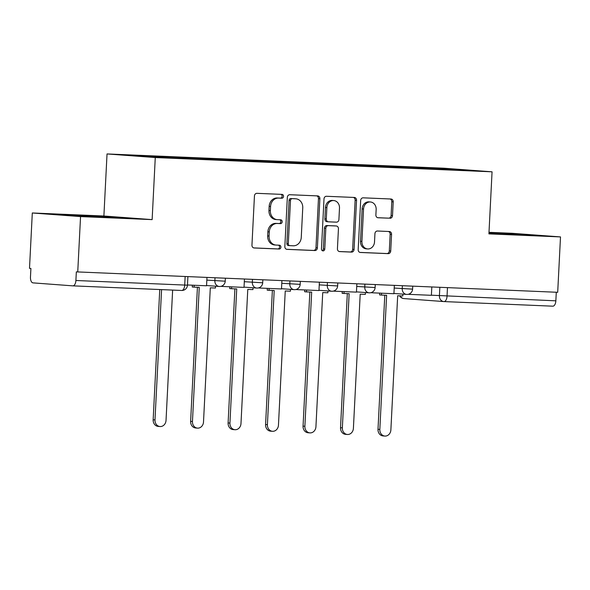 <?xml version="1.0" encoding="UTF-8"?>
<svg xmlns="http://www.w3.org/2000/svg" width="590" height="590" viewBox="0 0 590 590"><rect width="100%" height="100%" fill="white"/><g stroke="black" fill="none" stroke-linecap="round" stroke-linejoin="round"><path stroke-width="0.89" d="M283.547 196.374A1.918 1.652 94.3 0 0 281.991 194.39L256.938 193.328A2.736 2.36 94.3 0 0 254.445 195.961L251.952 245.138A2.736 2.36 94.3 0 0 254.106 247.97A2.736 2.36 94.3 0 0 254.172 247.97L279.225 249.032A1.918 1.652 94.3 0 0 279.417 245.204L276.179 245.071A8.754 7.552 94.3 0 1 275.965 245.056A8.754 7.552 94.3 0 1 269.077 236.007L269.283 231.907A8.754 7.552 94.3 0 1 277.271 223.485L280.516 223.625A1.918 1.652 94.3 0 0 280.707 219.797L277.462 219.664A8.754 7.552 94.3 0 1 277.256 219.65A8.754 7.552 94.3 0 1 270.36 210.601L270.567 206.5A8.754 7.552 94.3 0 1 278.554 198.078L281.799 198.218A1.918 1.652 94.3 0 0 283.547 196.374M277.256 219.65L275.847 219.546A8.754 7.552 94.3 0 1 268.959 210.497L269.165 206.397A8.754 7.552 94.3 0 1 277.153 197.975L280.39 198.115A1.918 1.652 94.3 0 0 280.943 194.346M253.744 247.911L277.816 248.928A1.918 1.652 94.3 0 0 278.369 245.16M275.965 245.056L274.556 244.953A8.754 7.552 94.3 0 1 267.668 235.904L267.875 231.804A8.754 7.552 94.3 0 1 275.862 223.381L279.107 223.522A1.918 1.652 94.3 0 0 279.653 219.753M390.012 218.27A2.736 2.36 94.3 0 0 392.505 215.638L393.205 201.839A2.736 2.36 94.3 0 0 391.052 199.014A2.736 2.36 94.3 0 0 390.986 199.007L363.16 197.827A2.736 2.36 94.3 0 0 360.667 200.46L358.174 249.636A2.736 2.36 94.3 0 0 360.328 252.468A2.736 2.36 94.3 0 0 360.394 252.468L388.22 253.648A2.736 2.36 94.3 0 0 390.713 251.016L391.561 234.348A2.736 2.36 94.3 0 0 389.407 231.523A2.736 2.36 94.3 0 0 389.341 231.516L377.43 231.015A2.736 2.36 94.3 0 0 374.938 233.647L374.517 241.915A7.316 6.313 94.3 0 1 367.666 248.943A7.316 6.313 94.3 0 1 361.906 241.376L363.543 209A7.316 6.313 94.3 0 1 370.395 201.972A7.316 6.313 94.3 0 1 376.155 209.539L375.882 214.93A2.736 2.36 94.3 0 0 378.035 217.762A2.736 2.36 94.3 0 0 378.101 217.762L388.603 218.16A2.736 2.36 94.3 0 0 391.104 215.534L391.797 201.736A2.736 2.36 94.3 0 0 390.005 198.963M152.132 219.62L103.892 216.006L32.303 212.975L80.55 216.589L152.132 219.62L155.273 157.552L492.06 171.815L488.918 233.883L560.5 236.915L557.698 292.301L76.339 271.872L75.896 280.501L187.472 285.177L187.9 276.644M80.55 216.589L77.74 271.975M319.876 198.734A2.736 2.36 94.3 0 0 317.722 195.91A2.736 2.36 94.3 0 0 317.656 195.902L289.83 194.722A2.736 2.36 94.3 0 0 287.337 197.355L284.845 246.531A2.736 2.36 94.3 0 0 286.998 249.364A2.736 2.36 94.3 0 0 287.065 249.364L314.89 250.544A2.736 2.36 94.3 0 0 317.383 247.911L319.876 198.734L318.467 198.631A2.736 2.36 94.3 0 0 316.675 195.858M326.499 196.278L354.325 197.458A2.736 2.36 94.3 0 1 354.384 197.458A2.736 2.36 94.3 0 1 356.544 200.29L354.052 249.467A2.736 2.36 94.3 0 1 351.552 252.092L339.648 251.591A2.736 2.36 94.3 0 1 339.582 251.591A2.736 2.36 94.3 0 1 337.428 248.759L338.439 228.817A2.736 2.36 94.3 0 0 336.285 225.985A2.736 2.36 94.3 0 0 336.219 225.985L328.32 225.645A2.736 2.36 94.3 0 0 325.82 228.278L324.773 249.046A1.918 1.652 94.3 0 1 321.469 248.906L323.999 198.911A2.736 2.36 94.3 0 1 326.499 196.278M32.303 212.975L29.5 268.362L30.909 268.472L30.466 277.101A5.575 2.817 -87.6 0 0 33.003 282.876L72.806 285.855A5.575 2.817 -87.6 0 0 72.85 285.855A5.575 2.817 -87.6 0 0 75.896 280.501M103.892 216.006L107.033 153.938L443.82 168.202L492.06 171.815M560.5 236.915L512.26 233.301L488.992 232.32M556.289 292.242L555.854 300.826A5.575 2.817 92.4 0 1 552.8 306.181A5.575 2.817 92.4 0 1 552.756 306.181L444.027 301.579M411.355 168.106L410.965 167.213L451.321 168.917L474.95 170.687L437.898 169.227L147.773 156.829L124.143 155.067L164.499 156.77L164.846 157.552M410.965 167.213L164.499 156.77M155.273 157.552L107.033 153.938M109.003 216.751L62.643 214.79L109.334 217.533L124.674 217.924L109.003 216.751L108.973 217.334M488.94 233.397L530.159 235.1L488.977 232.637M407.609 167.944L407.661 166.963M451.011 169.677L451.321 168.917M77.961 215.763L77.991 215.188M514.458 234.51L514.487 233.928M286.637 249.297L313.482 250.44A2.736 2.36 94.3 0 0 315.975 247.807L318.467 198.631M292.234 198.66A1.918 1.652 94.3 0 0 290.487 200.504L288.296 243.67A1.918 1.652 94.3 0 0 289.852 245.647L293.274 245.794A8.754 7.552 94.3 0 0 301.261 237.372L302.751 207.864A8.754 7.552 94.3 0 0 295.863 198.815A8.754 7.552 94.3 0 0 295.649 198.8L290.826 198.55A1.918 1.652 94.3 0 0 289.078 200.394L290.487 200.504M289.764 245.639L288.444 245.543A1.918 1.652 94.3 0 1 286.895 243.559L289.078 200.394M294.668 198.727A8.754 7.552 94.3 0 0 294.454 198.712A8.754 7.552 94.3 0 0 294.248 198.697L295.649 198.8M290.826 198.55L294.248 198.697M339.221 251.524L350.15 251.989A2.736 2.36 94.3 0 0 352.643 249.356L355.136 200.18A2.736 2.36 94.3 0 0 353.344 197.414M334.943 225.889A2.736 2.36 94.3 0 0 334.877 225.881A2.736 2.36 94.3 0 0 334.81 225.881L326.912 225.542A2.736 2.36 94.3 0 0 324.419 228.175L323.364 248.943L324.773 249.046M322.288 250.647A1.918 1.652 94.3 0 0 323.364 248.943M339.486 208.123A7.316 6.313 94.3 0 0 333.726 200.556A7.316 6.313 94.3 0 0 326.867 207.584L326.292 218.993A2.736 2.36 94.3 0 0 328.446 221.818A2.736 2.36 94.3 0 0 328.512 221.825L336.411 222.157A2.736 2.36 94.3 0 0 338.911 219.524L339.486 208.123M333.726 200.556L332.318 200.453A7.316 6.313 94.3 0 0 325.466 207.481L326.867 207.584M328.379 221.818L327.103 221.722A2.736 2.36 94.3 0 1 327.037 221.715A2.736 2.36 94.3 0 1 324.884 218.89L325.466 207.481M377.674 217.703L388.603 218.16M370.395 201.972L368.986 201.869A7.316 6.313 94.3 0 0 362.135 208.897L363.543 209M367.666 248.943L366.257 248.84A7.316 6.313 94.3 0 1 360.497 241.273L362.135 208.897M359.966 252.409L386.811 253.545A2.736 2.36 94.3 0 0 389.312 250.912L390.152 234.245A2.736 2.36 94.3 0 0 388.36 231.479M160.03 426.541L158.201 426.4A6.409 5.531 -85.7 0 1 153.157 419.778L154.986 419.91A6.409 5.531 94.3 0 0 160.03 426.541A6.409 5.531 94.3 0 0 166.033 420.382L172.634 290.081M153.157 419.778L159.757 289.535M206.972 277.447L206.552 285.781L187.48 284.977M154.986 419.91L161.586 289.616M106.606 217.393L80.505 216.073M74.488 215.675L112.815 217.621M512.091 234.569L488.94 233.36M488.948 233.205L518.3 234.791M197.503 428.126L195.681 427.986A6.409 5.531 -85.7 0 1 190.629 421.363L192.458 421.496A6.409 5.531 94.3 0 0 197.503 428.126A6.409 5.531 94.3 0 0 203.506 421.968L210.306 287.809L215.468 288.031L215.564 286.202M190.629 421.363L197.421 287.264M192.355 285.184L192.259 286.983L194.088 287.124L194.184 285.258M244.444 279.033L244.024 287.374L222.644 286.467L222.688 285.597M220.948 286.342L222.644 286.467M192.458 421.496L199.258 287.345L194.088 287.124M234.982 429.712L233.153 429.579A6.409 5.531 -85.7 0 1 228.101 422.949L229.93 423.089A6.409 5.531 94.3 0 0 234.982 429.712A6.409 5.531 94.3 0 0 240.986 423.554L247.778 289.395L252.94 289.616L253.036 287.787M228.101 422.949L234.901 288.849M229.827 286.769L229.739 288.576L231.568 288.709L231.656 286.851M281.917 280.619L281.496 288.96L260.116 288.053L260.161 287.183M258.42 287.927L260.116 288.053M229.93 423.089L236.73 288.93L231.568 288.709M272.455 431.297L270.626 431.165A6.409 5.531 -85.7 0 1 265.581 424.535L267.41 424.675A6.409 5.531 94.3 0 0 272.455 431.297A6.409 5.531 94.3 0 0 278.458 425.139L285.25 290.981L290.42 291.202L290.509 289.373M265.581 424.535L272.374 290.435M267.3 288.355L267.211 290.162L269.04 290.295L269.136 288.436M319.389 282.212L318.969 290.546L297.589 289.638L297.633 288.768M295.9 289.513L297.589 289.638M267.41 424.675L274.203 290.516L269.04 290.295M309.927 432.89L308.098 432.75A6.409 5.531 -85.7 0 1 303.054 426.12L304.882 426.26A6.409 5.531 94.3 0 0 309.927 432.89A6.409 5.531 94.3 0 0 315.93 426.725L322.73 292.574L327.893 292.788L327.981 290.959M303.054 426.12L309.846 292.028M304.772 289.948L304.683 291.748L306.512 291.888L306.608 290.022M356.869 283.797L356.441 292.131L335.061 291.224L335.105 290.361M333.372 291.099L335.061 291.224M304.882 426.26L311.675 292.102L306.512 291.888M347.399 434.476L345.57 434.336A6.409 5.531 -85.7 0 1 340.526 427.713L342.355 427.846A6.409 5.531 94.3 0 0 347.399 434.476A6.409 5.531 94.3 0 0 353.403 428.318L360.202 294.159L365.365 294.381L365.461 292.552M340.526 427.713L347.318 293.614M342.252 291.534L342.156 293.333L343.985 293.473L344.081 291.608M394.341 285.383L393.913 293.717L372.541 292.817L372.585 291.947M370.844 292.684L372.541 292.817M342.355 427.846L349.147 293.687L343.985 293.473M384.872 436.062L383.043 435.922A6.409 5.531 -85.7 0 1 377.998 429.299L379.827 429.432A6.409 5.531 94.3 0 0 384.872 436.062A6.409 5.531 94.3 0 0 390.875 429.904L397.675 295.745L402.837 295.966L402.933 294.137M377.998 429.299L384.791 295.199M379.724 293.119L379.628 294.919L381.457 295.059L381.553 293.193M431.814 286.969L431.393 295.31L410.013 294.403L410.057 293.532M408.317 294.277L410.013 294.403M379.827 429.432L386.627 295.28L381.457 295.059M431.393 295.199L555.854 300.826M439.845 287.308L439.417 295.804A5.575 4.808 -85.7 0 0 443.805 301.564A5.575 5.575 0 0 0 443.982 301.579A5.575 2.817 -87.6 0 0 447.036 296.217L447.471 287.632M185.149 276.526L184.714 285.103A5.575 2.817 -87.6 0 1 181.668 290.464A5.575 2.817 -87.6 0 1 181.624 290.464L72.895 285.855M394.201 288.045L412.594 289.137L412.749 286.165M402.373 285.722L402.225 288.65A5.575 4.808 -85.7 0 0 406.613 294.41A5.575 5.575 0 0 0 412.594 289.137M356.729 286.46L375.122 287.544L375.269 284.579M364.9 284.137L364.753 287.065A5.575 4.808 -85.7 0 0 369.141 292.824A5.575 5.575 0 0 0 375.122 287.544M319.256 284.874L337.65 285.958L337.797 282.986M327.428 282.551L327.273 285.471A5.575 4.808 -85.7 0 0 331.661 291.239A5.575 5.575 0 0 0 337.65 285.958M281.784 283.288L300.177 284.373L300.325 281.401M289.948 280.965L289.801 283.886A5.575 4.808 -85.7 0 0 294.189 289.653A5.575 5.575 0 0 0 300.177 284.373M244.312 281.703L262.697 282.787L262.852 279.815M252.476 279.372L252.328 282.3A5.575 4.808 -85.7 0 0 256.716 288.06A5.575 5.575 0 0 0 262.697 282.787M206.832 280.11L225.225 281.201L225.38 278.229M215.003 277.787L214.856 280.715A5.575 4.808 -85.7 0 0 219.244 286.475A5.575 5.575 0 0 0 225.225 281.201M219.377 286.482A5.575 4.808 -85.7 0 1 219.244 286.475L206.559 285.523M256.849 288.068A5.575 4.808 -85.7 0 1 256.716 288.06L244.031 287.116M294.322 289.661A5.575 4.808 -85.7 0 1 294.189 289.653L281.511 288.702M331.801 291.246A5.575 4.808 -85.7 0 1 331.661 291.239L318.983 290.287M369.274 292.832A5.575 4.808 -85.7 0 1 369.141 292.824L356.456 291.873M406.746 294.417A5.575 4.808 -85.7 0 1 406.613 294.41L393.928 293.459M404.135 298.592A5.575 4.808 -85.7 0 1 404.002 298.584L443.805 301.564A5.575 4.808 -85.7 0 0 443.938 301.571A5.575 2.817 -87.6 0 0 443.982 301.579L552.8 306.181M399.6 295.826A5.575 5.575 0 0 0 404.002 298.584A5.575 4.808 -85.7 0 1 400.219 295.856M277.153 197.975L278.554 198.078M269.165 206.397L270.567 206.5M268.959 210.497L270.36 210.601M279.107 223.522L280.516 223.625M275.862 223.381L277.271 223.485M267.875 231.804L269.283 231.907M267.668 235.904L269.077 236.007M277.816 248.928L279.225 249.032M280.39 198.115L281.799 198.218M315.975 247.807L317.383 247.911M313.482 250.44L314.89 250.544M286.895 243.559L288.296 243.67M355.136 200.18L356.544 200.29M352.643 249.356L354.052 249.467M350.15 251.989L351.552 252.092M334.81 225.881L336.219 225.985M326.912 225.542L328.32 225.645M324.419 228.175L325.82 228.278M324.884 218.89L326.292 218.993M360.497 241.273L361.906 241.376M390.152 234.245L391.561 234.348M389.312 250.912L390.713 251.016M386.811 253.545L388.22 253.648M391.797 201.736L393.205 201.839M391.104 215.534L392.505 215.638M72.85 285.855L181.668 290.464A5.575 5.575 0 0 0 187.472 285.177M288.399 245.543L289.808 245.647M294.454 198.712L295.863 198.815M334.877 225.881L336.285 225.985M327.037 221.715L328.446 221.818"/></g></svg>
